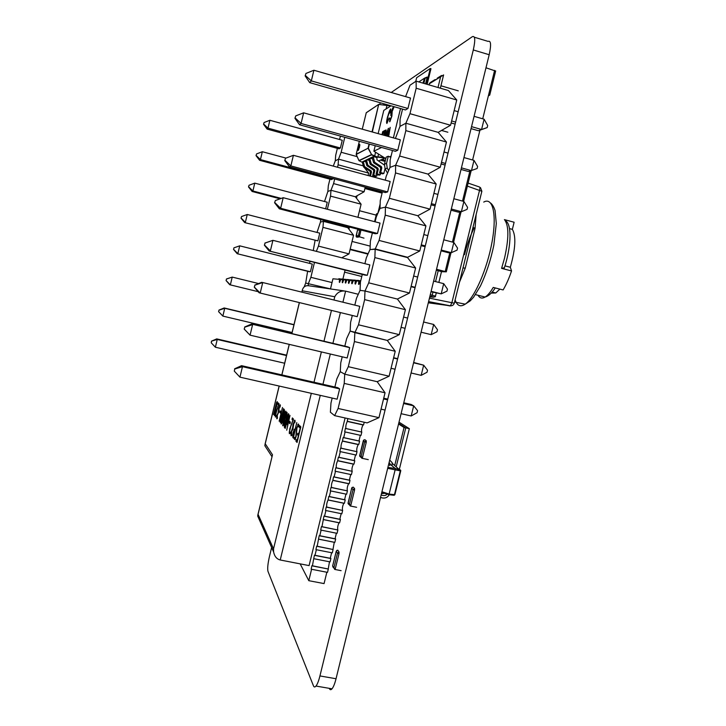 <?xml version="1.0" encoding="UTF-8"?>
<svg xmlns="http://www.w3.org/2000/svg" width="726" height="726" viewBox="0 0 726 726"><rect width="100%" height="100%" fill="white"/><g stroke="black" fill="none" stroke-linecap="round" stroke-linejoin="round"><path stroke-width="1.09" d="M364.116 191.764L355.323 196.737L330.983 190.266L327.862 191.473L330.983 190.266L333.57 183.596L364.116 191.764L365.232 187.172M364.334 167.624L368.654 173.087L368.064 175.511M324.513 201.51L327.862 191.473L328.315 185.774L329.922 179.15M337.372 148.358L335.693 155.319L335.276 160.854L338.525 159.13L362.719 165.709L338.525 159.13L335.276 160.854L333.279 166.1M368.654 173.087L338.116 164.802L337.526 167.252M334.686 178.977L333.57 183.596M338.116 164.802L338.525 159.13L341.156 152.269L357.183 156.653M332.998 178.523L331.555 179.594L259.618 160.31L256.024 155.636L256.559 153.921L256.024 155.636M382.085 193.134L364.906 188.524M382.293 192.263L365.114 187.653M332.88 179.004L260.443 159.584L259.618 160.31M285.953 158.096L262.322 151.725L260.443 159.584L256.187 155.491M256.559 153.921L262.322 151.725M349.152 226.939L347.808 227.683L323.46 221.357L320.465 222.038L323.46 221.357L323.841 220.368M361.094 204.206L330.539 196.12L330.983 190.266L355.323 196.737L361.094 204.206L357.909 217.292M330.539 196.12L327.344 209.279M320.674 219.542L320.465 222.038L317.017 232.438M249.036 185.257L248.51 186.936L249.036 185.257L254.781 183.133L327.254 202.227L325.656 208.834M280.109 198.806L252.131 191.482L248.51 186.936M281.243 198.407L252.902 190.983L252.131 191.482M376.15 215.114L359.506 210.731M254.781 183.133L252.902 190.983L248.664 186.827M339.523 139.483L340.467 136.098M344.786 137.296L341.156 152.269M264.092 122.522L269.881 120.271L342.264 140.245L340.385 148.004L339.006 148.803L267.114 129.092L263.547 124.291L264.092 122.522L263.547 124.291M385.125 161.444L380.324 160.128M385.388 160.355L381.985 159.421M340.385 148.004L267.994 128.139L267.114 129.092M269.881 120.271L267.994 128.139L263.72 124.101M322.961 227.374L323.46 221.357L347.808 227.683L353.544 235.278L322.961 227.374L318.433 246.105L349.015 253.9L341.755 257.794M313.251 250.57L315.048 240.596M353.544 235.278L349.015 253.9M316.355 251.35L318.433 246.105M241.531 216.548L247.257 214.497L319.767 233.146L317.897 240.869L244.662 222.61L241.014 218.181L241.531 216.548L241.014 218.181M367.964 254.127L350.068 249.553M368.146 253.719L350.177 249.127M317.897 240.869L244.662 222.61M370.187 246.114L352.037 241.449M247.257 214.497L245.37 222.328L241.15 218.118M307.615 271.279L305.691 283.067L330.493 288.884L305.691 283.067L304.158 286.924M308.223 285.663L308.423 283.421L310.873 277.323L332.027 282.577M258.138 291.661L229.743 284.737L226.049 280.545L226.539 279.02L226.049 280.545M258.592 283.548L232.22 277.087L230.351 284.901L226.158 280.572M226.421 278.993L232.22 277.087L226.539 279.02M293.994 324.64L224.162 307.96L224.724 308.296L222.855 316.091L218.58 311.635L219.061 310.156L218.58 311.635M292.088 332.508L222.855 316.091L218.689 311.708M293.948 324.821L224.724 308.296L219.061 310.156M224.162 307.96L218.962 310.084M309.539 263.366L310.038 261.278M314.485 262.395L310.873 277.323M345.077 270.09L342.872 279.165M233.89 247.847L239.725 245.833L312.28 264.055L310.419 271.76L309.258 271.687L237.193 253.71L233.518 249.408L234.017 247.829L233.518 249.408M310.419 271.76L237.193 253.71M361.784 276.479L344.578 272.159M234.017 247.829L239.725 245.833L237.847 253.655L233.645 249.39M286.607 355.159L216.738 338.897L217.246 339.45L215.377 347.228L284.646 363.236M286.507 355.558L217.246 339.45L211.511 341.129L211.23 342.79L211.602 341.238M211.23 342.79L215.377 347.228M216.738 338.897L211.511 341.129M399.291 334.659L387.294 340.43L350.141 331.056L354.842 332.635L358.508 324.803L399.291 334.659L405.407 309.693L364.643 299.629L358.508 324.803M364.643 299.629L364.987 291.008L360.06 290.355L364.987 291.008L397.412 299.058L405.407 309.693M344.823 346.157L346.656 338.606L350.141 331.056L350.585 322.471L352.291 315.474M354.814 305.12L356.493 298.232L360.06 290.355L360.432 282.051L362.292 274.419M254.772 285.073L261.614 282.341L262.739 282.541L359.751 306.336L357.228 316.672L259.1 292.778L254.272 287.169L254.989 285.118L254.272 287.169M431.171 334.65L433.676 324.468L437.479 329.731L436.979 331.755L431.171 334.65L421.089 332.199M405.099 328.315L401.088 327.335M433.676 324.468L423.594 321.99M407.613 318.07L403.592 317.09M254.989 285.118L262.739 282.541L260.198 293.077L254.481 287.224M389.118 376.204L377.193 381.704L344.723 374.18L340.249 371.667L344.723 374.18L348.298 366.684L389.118 376.204L395.216 351.284L354.415 341.565L348.298 366.684M354.415 341.565L354.842 332.635L387.294 340.43L395.216 351.284M334.868 387.022L336.846 378.908L340.249 371.667L340.766 362.8L342.227 356.811M349.678 347.654L251.568 324.05L347.754 346.846L349.678 347.654L347.164 357.972L250.062 335.167L244.181 329.078L244.871 327.108L244.181 329.078M413.584 362.8L423.666 365.187L427.523 370.242L427.024 372.266L421.171 375.351L423.666 365.187L413.666 362.474M397.657 358.68L393.646 357.727M421.171 375.351L411.079 372.983M395.08 369.225L391.06 368.282M397.585 359.007L393.565 358.054M244.871 327.108L252.594 324.649L250.062 335.167L244.372 329.214M251.568 324.05L244.68 326.99M409.482 293.023L397.412 299.058L364.987 291.008L368.735 282.831L409.482 293.023L415.617 268.003L374.879 257.603L368.735 282.831M364.906 263.665L366.349 257.757L369.988 249.562L375.16 249.281L407.549 257.603L415.617 268.003M374.879 257.603L375.16 249.281M264.89 243.074L272.912 240.333L369.833 264.917L367.311 275.281L365.223 275.154L269.165 250.996L264.382 245.179L265.117 243.038L264.382 245.179M431.126 291.335L441.19 293.867L443.704 283.657L447.461 289.13L446.962 291.162L441.19 293.867L431.026 291.707M415.054 287.687L411.043 286.679M415.145 287.315L411.134 286.307M367.311 275.281L269.165 250.996M443.704 283.657L433.631 281.098M417.659 277.051L413.648 276.034M265.117 243.038L272.912 240.333L270.362 250.897L264.609 245.143M344.215 383.41L344.723 374.18L377.193 381.704L385.052 392.793L344.215 383.41L338.107 408.466L378.963 417.659L367.12 422.895L334.622 415.635L330.375 412.196L330.965 403.048L332.181 398.066M385.052 392.793L378.963 417.659M334.622 415.635L338.107 408.466M234.788 369.008L234.28 371.104L234.788 369.008L242.466 366.666L241.54 365.668L337.808 387.693L339.632 388.891L337.118 399.182L239.943 377.157L242.466 366.666L339.632 388.891M403.583 403.511L413.684 405.825L417.577 410.671L417.087 412.695L411.188 415.971L413.684 405.825L411.197 404.491L403.765 402.794M387.748 399.128L383.727 398.202M411.188 415.971L401.097 413.684M385.07 410.054L381.05 409.137M387.575 399.854L383.555 398.928M234.28 371.104L239.943 377.157M241.54 365.668L234.616 368.808M440.292 167.243L427.977 174.095L395.643 165.229L390.007 167.407L395.643 165.229L399.645 156.026L440.292 167.243L446.454 142.051L405.834 130.626L399.645 156.026M405.834 130.626L405.879 123.229L399.999 126.351L405.879 123.229L438.186 132.359L446.454 142.051M385.243 180.166L386.196 176.246L390.007 167.407L390.161 159.965L392.467 150.482M395.407 138.439L399.999 126.351L400.09 119.2L402.549 109.109M295.736 115.888L303.64 112.82L400.325 139.809L397.784 150.237L395.398 151.298L299.575 124.781L294.928 118.293L295.736 115.888L294.928 118.293M461.427 167.869L471.464 170.655L473.996 160.373L477.617 166.481L477.109 168.532L468.424 171.499L461.037 169.457M445.102 165.047L441.099 163.94M445.492 163.459L441.49 162.352M397.784 150.237L301.072 123.456L299.575 124.781M473.996 160.373L463.95 157.569M448.024 153.122L444.022 152.006M303.64 112.82L301.072 123.456L295.219 118.011M430.028 209.152L417.795 215.731L385.433 207.137L380.025 208.371L385.433 207.137L389.345 198.28L430.028 209.152L436.181 184.014L395.525 172.933L389.345 198.28M395.525 172.933L395.643 165.229L427.977 174.095L436.181 184.014M375.106 221.802L376.304 216.883L380.025 208.371L380.261 200.639L382.411 191.773M285.536 158.259L293.404 155.31L390.161 181.5L387.63 191.9L385.343 192.562L289.438 166.835L284.755 160.564L285.536 158.259L284.755 160.564M451.327 209.006L461.382 211.702L463.896 201.447L467.571 207.346L467.072 209.387L461.382 211.702L458.442 212.173L451.037 210.186M435.092 205.903L431.081 204.832M435.382 204.723L431.371 203.643M387.63 191.9L290.845 165.918L289.438 166.835M463.896 201.447L453.85 198.733M437.905 194.414L433.903 193.334M293.404 155.31L290.845 165.918L285.019 160.373M450.574 125.244L438.186 132.359L405.879 123.229L409.963 113.683L450.574 125.244L456.754 99.997L416.17 88.227L409.963 113.683M405.589 96.622L410.018 85.214L416.134 81.14L448.414 90.541L456.754 99.997M416.17 88.227L416.134 81.14M305.955 73.435L313.895 70.24L410.499 98.037L407.958 108.492L405.471 109.935L309.73 82.637L305.138 75.921L305.955 73.435L305.138 75.921M478.443 130.744L481.574 129.509L484.106 119.209L487.681 125.534L487.182 127.585L478.443 130.744L471.056 128.638M455.129 124.101L451.136 122.957M487.182 127.585L481.574 129.509L471.546 126.651M455.619 122.104L451.626 120.961M407.958 108.492L311.327 80.895L309.73 82.637M484.106 119.209L474.078 116.323M458.16 111.75L454.158 110.597M313.895 70.24L311.327 80.895L305.446 75.558M385.234 215.15L385.433 207.137L417.795 215.731L425.926 225.895L385.234 215.15L379.072 240.433L419.782 250.969L407.631 257.276L375.242 248.954L371.086 249.508M406.369 257.303L407.631 257.276M370.069 249.245L370.369 241.232L372.384 232.982M425.926 225.895L419.782 250.969M375.242 248.954L379.072 240.433M275.354 200.53L283.185 197.699L380.034 223.091L377.502 233.473L375.306 233.745L279.329 208.798L274.591 202.754L275.354 200.53L274.591 202.754M441.254 250.053L451.318 252.666L453.832 242.439L457.543 248.12L457.044 250.152L451.318 252.666L448.468 252.757L441.063 250.824M425.1 246.677L421.089 245.642M425.291 245.896L421.28 244.862M377.502 233.473L280.635 208.289L279.329 208.798M453.832 242.439L443.767 239.798M427.814 235.614L423.803 234.562M283.185 197.699L280.635 208.289L274.845 202.636M294.157 438.822L294.584 437.37L294.829 438.259L295.3 437.987L295.854 436.317L296.653 427.986L298.504 424.048L298.386 426.843L297.832 425.645L296.952 428.022L296.117 436.535L294.947 439.675L294.157 438.822L295.3 439.076M298.141 425.581L298.713 425.708M297.714 424.746L298.785 424.982M296.09 432.061L296.598 432.179M292.569 428.313L293.059 424.129L294.901 420.236L294.756 422.886L294.52 421.761L294.003 422.26L292.859 429.284L291.634 431.543L291.643 435.573L291.09 435.772L290.908 434.184L291.38 431.28L292.397 428.485L293.068 428.422M292.006 429.266L292.469 429.365M290.908 434.184L291.897 434.402M294.52 421.761L295.046 421.879M294.075 421.044L295.146 421.28M292.587 428.249L293.077 428.358M289.148 422.813L289.529 421.243L290.355 422.151L289.964 423.73L289.148 422.813L290.137 423.031M276.434 406.415L274.437 415.617L276.924 402.939L273.756 414.6M273.539 414.546L276.642 402.286L277.25 401.587L276.651 406.478M276.642 402.286L277.368 402.44M285.835 414.374L285.899 412.54L284.075 417.985L283.04 424.329L286.098 414.428M283.04 424.329L283.603 424.456L282.822 425.799M285.899 412.54L286.362 412.64M282.695 425.772L283.848 417.731L285.908 411.215L286.262 413.475L283.612 424.429M285.327 412.477L285.853 412.595M284.256 412.658L284.32 410.852L282.514 416.243L281.497 422.514L284.519 412.713M281.497 422.514L282.042 422.632L281.271 423.966M281.153 423.939L282.296 415.998L284.338 409.546L284.674 411.769L282.051 422.605M283.757 410.798L284.274 410.916M278.176 412.087L278.657 408.348L280.254 404.763L280.091 407.114L279.909 406.143L279.474 406.624L278.403 412.94L277.35 415.018L277.287 418.575L276.824 418.793L276.697 417.405L277.141 414.8L278.584 412.177M276.697 417.405L277.504 417.586M279.555 405.544L280.445 405.743M277.858 404.246L278.185 402.894L279.083 403.856L276.651 410.735L275.68 414.836L275.753 415.753L276.198 415.526L275.39 417.078L275.807 412.822L278.548 404.99L277.858 404.246L278.929 404.491M275.29 415.662L276.125 415.844M279.691 412.259L280.045 410.789L280.762 411.578L280.408 413.058L279.691 412.259L280.554 412.45M279.156 421.216L282.487 407.458L279.819 419.483L281.643 414.328L280.526 420.309L283.603 408.638L280.245 422.514L281.216 415.571L279.483 421.289M285 426.298L285.917 421.071L284.928 423.149L284.728 425.971L285.264 426.353M285.917 421.071L286.507 421.207M285.999 419.773L287.06 412.295L286.543 419.927L288.34 413.657L284.864 428.004L284.175 425.908L284.683 422.995L285.781 419.973L286.498 419.882M285.354 420.799L286.543 421.062M284.175 425.908L284.783 426.044M284.338 427.387L284.982 427.523M288.413 417.096L285.191 428.394L288.921 414.274L287.478 422.986L290.001 415.408L286.716 430.2L289.193 417.967L286.961 424.529L288.612 417.141M291.997 419.41L292.36 417.913L293.476 419.084L290.699 426.625L289.629 431.162L289.728 432.206L290.264 432.006L289.937 433.522L289.329 433.676L289.738 428.894L292.85 420.318L291.997 419.41L293.322 419.701M289.175 432.052L289.71 432.17M293.458 436.235L294.484 430.645L293.077 434.829L293.758 436.299M294.484 430.645L295.101 430.772M292.805 437.433L293.15 432.569L294.402 429.157L295.119 429.402L296.78 422.586L293.331 438.059L292.805 437.433L293.449 437.578M294.075 429.692L295.3 429.955M292.596 435.781L293.186 435.909M299.284 427.215L299.666 425.645L300.827 426.87L297.043 442.47L295.918 441.136L296.299 439.566L297.17 440.591L298.341 435.772L297.497 434.81L297.878 433.24L298.722 434.193L300.183 428.177L299.284 427.215L300.673 427.514M297.497 434.81L298.831 435.101M295.918 441.136L297.288 441.435M301.925 292.151L302.452 289.692C303.577 286.543 305.809 285.254 309.14 285.817L344.097 290.917M311.309 393.329L273.53 548.847L258.066 514.335L272.504 454.766L265.226 443.758L264.845 445.728L267.386 449.63M302.252 290.781L334.768 296.752C337.182 292.333 340.793 290.464 345.612 291.144L358.281 294.275M273.53 548.847L273.62 551.987C274.519 556.388 276.724 559.056 280.227 559.991L320.266 395.361M258.066 514.335L257.685 516.032L259.037 519.09M272.504 454.766L257.839 514.961M345.104 417.976L309.085 565.599L280.227 559.991M347.799 418.575L347.264 421.261L347.908 418.603M347.455 421.307L347.309 421.443C346.003 424.084 345.54 426.443 345.939 428.512L345.404 428.394L344.678 431.843L345.404 428.394M343.18 437.497L342.454 440.954L343.18 437.497L343.716 437.615L345.095 431.943M342.618 440.991L342.49 441.109C341.211 443.722 340.757 446.082 341.138 448.187L340.603 448.069L339.877 451.527L340.603 448.069M338.38 457.162L337.654 460.629L338.38 457.162L338.915 457.28L340.294 451.617M337.79 460.656L337.681 460.765C336.419 463.342 335.975 465.702 336.338 467.834L335.802 467.725L335.076 471.192L335.802 467.725M333.588 476.81L332.862 480.276L333.588 476.81L334.123 476.918L335.494 471.283M332.971 480.303L332.88 480.394C331.637 482.944 331.192 485.304 331.546 487.473L331.011 487.355L330.285 490.83L331.011 487.355M328.796 496.43L328.07 499.915L328.796 496.43L329.332 496.548L330.702 490.921M328.152 499.924L328.079 499.996C326.863 502.519 326.428 504.879 326.754 507.084L326.219 506.975L325.493 510.451L326.219 506.975M324.014 516.041L323.279 519.526L324.014 516.041L324.549 516.15L325.91 510.541M323.333 519.535L321.972 526.677L321.436 526.568L320.71 530.053L321.436 526.568M319.231 535.625L318.496 539.109L319.231 535.625L319.767 535.734L321.128 530.134M318.532 539.119L317.198 546.242L316.663 546.143L315.928 549.636L316.663 546.143M314.458 555.19L313.723 558.684L314.458 555.19L314.993 555.29L316.355 549.718M314.54 555.336L330.884 558.539L330.067 561.879L313.723 558.684L312.425 565.799L311.89 565.69L311.155 569.193L311.89 565.69M330.484 288.93L332.944 278.793L339.677 279.401C339.196 281.597 339.187 282.595 339.641 282.396L340.948 278.911L340.312 279.383M340.757 279.492L342.636 279.664C342.155 281.906 342.146 282.922 342.618 282.704L343.952 279.174L343.307 279.655M311.971 565.844L328.324 569.021L327.508 572.36L311.155 569.193M316.745 546.279L333.089 549.518L332.272 552.858L315.928 549.636M343.752 279.764L345.685 279.937C345.195 282.223 345.195 283.249 345.685 283.022L347.055 279.437L346.384 279.927M321.527 526.695L337.862 529.998L337.045 533.338L320.71 530.053M346.846 280.045L348.834 280.218C348.335 282.55 348.335 283.594 348.843 283.349L350.032 280.327L349.56 280.209L350.25 279.719L349.56 280.209M326.31 507.093L342.645 510.451L341.828 513.799L325.493 510.451M331.101 487.473L347.427 490.894L346.611 494.243L330.285 490.83M350.032 280.327L352.083 280.517C351.575 282.886 351.584 283.948 352.11 283.694L353.317 280.626L352.845 280.508L353.553 280.009L352.845 280.508M335.893 467.825L352.21 471.31L351.393 474.668L335.076 471.192M353.317 280.626L355.441 280.817C354.923 283.24 354.932 284.311 355.486 284.038L356.711 280.935L356.23 280.808L356.956 280.3L356.23 280.808M340.694 448.16L357.01 451.708L356.185 455.066L339.877 451.527M345.503 428.476L361.802 432.088L360.985 435.446L344.678 431.843M356.711 280.935L358.907 281.125C358.381 283.594 358.399 284.692 358.962 284.401L360.214 281.243L359.733 281.125L360.477 280.608L359.733 281.125M326.854 572.233L324.068 583.595L308.795 580.682L300.156 563.857M308.795 580.682L311.581 569.275M328.324 569.021L312.425 565.799M313.723 558.693L329.495 561.779L328.234 568.866M333.089 549.518L317.198 546.242M318.505 539.146L334.269 542.295L332.998 549.373M319.313 535.761L335.657 539.028L334.84 542.367L318.496 539.109M337.862 529.998L321.972 526.677M339.106 522.738L339.051 522.793C337.826 525.27 337.39 527.62 337.772 529.862M324.095 516.168L340.43 519.498L339.614 522.838L323.279 519.526M342.645 510.451L326.754 507.084M343.906 503.191L343.843 503.263C342.59 505.768 342.155 508.127 342.545 510.333M328.887 496.548L345.213 499.942L344.396 503.29L328.07 499.915M347.427 490.894L331.546 487.473M348.725 483.625L348.634 483.716C347.355 486.248 346.919 488.607 347.327 490.776M333.679 476.918L349.996 480.367L349.179 483.725L332.862 480.276M352.21 471.31L336.338 467.834M353.544 464.041L353.435 464.15C352.128 466.709 351.693 469.069 352.11 471.201M338.479 457.262L354.787 460.774L353.97 464.132L337.654 460.629M357.01 451.708L341.138 448.187M358.372 444.439L358.236 444.557C356.911 447.152 356.466 449.503 356.902 451.608M343.28 437.578L359.588 441.163L358.762 444.521L342.454 440.954M361.802 432.088L345.939 428.512M363.2 424.81L363.045 424.946C361.693 427.578 361.249 429.928 361.693 431.997M364.216 422.242L363.563 424.891L347.264 421.261M360.169 281.443L358.417 281.007L358.562 280.445L357.954 280.39L358.417 281.007M359.815 280.753L358.562 280.445M357.918 280.545L356.956 280.3M356.666 281.125L354.96 280.699L355.096 280.145L354.515 280.091L354.96 280.699M356.321 280.445L355.096 280.145M354.479 280.236L353.553 280.009M353.272 280.808L351.62 280.399L351.747 279.846L351.057 280.345L351.62 280.399M352.927 280.145L351.747 279.846M351.148 279.946L350.25 279.719M349.986 280.508L348.371 280.109L348.507 279.564L347.827 280.055L348.371 280.109M349.651 279.855L348.507 279.564M347.926 279.655L347.055 279.437M346.801 280.218L345.231 279.828L345.358 279.292L344.705 279.773L345.231 279.828M346.474 279.574L345.358 279.292M344.805 279.383L343.952 279.174M343.716 279.937L342.191 279.555L342.318 279.029L341.674 279.51L342.191 279.555M343.389 279.301L342.318 279.029M341.774 279.12L340.948 278.911M340.721 279.655L339.233 279.283L339.36 278.775L338.86 278.73L339.233 279.283M340.403 279.029L339.36 278.775M358.299 281.071L357.818 280.953M357.301 280.98L356.82 280.862M354.86 280.762L354.379 280.644M353.889 280.681L353.417 280.563M351.52 280.463L351.057 280.345M350.585 280.381L350.113 280.263M348.289 280.172L347.827 280.055M347.382 280.091L346.919 279.973M345.159 279.891L344.705 279.773M344.278 279.809L343.825 279.701M342.127 279.619L341.674 279.51M330.884 558.539L330.394 557.75M335.657 539.028L335.149 538.293M340.43 519.498L339.913 518.809M345.213 499.942L344.678 499.307M349.996 480.367L349.451 479.786M354.787 460.774L354.234 460.248M359.588 441.163L359.016 440.682M331.619 552.731L330.257 558.285L314.993 555.29M336.392 533.211L335.031 538.783L319.767 535.734M341.166 513.663L339.804 519.262L324.549 516.15M345.948 494.107L344.578 499.715L329.332 496.548M350.74 474.523L349.36 480.149L334.123 476.918M355.531 454.921L354.152 460.565L338.915 457.28M360.332 435.301L358.943 440.954L343.716 437.615M458.269 90.841L440.945 85.786L440.355 88.191M436.045 79.588L434.892 79.669L430.264 82.573L431.398 82.492M441.562 75.477L437.188 78.227L438.35 78.145M429.093 84.915L429.429 83.363L430.4 82.61M429.375 83.762L443.604 74.923L440.945 85.786M447.86 132.232L441.526 130.444M375.215 145.708L373.881 151.189L381.567 147.469M373.881 151.189L385.815 158.613M391.096 156.117L389.417 156.843L388.292 156.199L386.178 157.125L384.444 164.23L385.116 168.922L387.539 173.133M393.374 137.876L400.516 108.528M391.015 105.814L383.791 110.397L378.146 133.62M386.377 135.916L387.43 131.597L386.241 134.147L386.64 132.495L388.519 128.284L386.64 135.989M381.958 134.682L382.702 131.633L384.399 130.698L382.212 134.755M387.884 116.596C387.076 119.699 386.894 121.414 387.33 121.75L389.163 118.02L386.949 123.384C386.314 123.075 386.522 120.879 387.557 116.786L390.479 108.973C390.969 108.891 390.96 110.089 390.461 112.557L390.043 113.12L389.962 110.706L387.884 116.596M391.849 116.251L389.853 121.696L389.916 118.211L390.161 120.262L391.495 116.523L391.731 113.664L390.652 115.325L392.666 107.92L393.964 107.112L391.568 112.984L392.176 112.14L391.849 116.251M383.691 135.172L384.834 130.462L386.132 129.972L385.388 135.644M387.312 136.179L390.198 127.368L388.673 136.561M388.292 156.199L386.55 163.368L387.221 168.105L388.637 170.565M390.751 157.206L389.417 156.843M386.513 133.648L388.31 128.402M386.513 135.962L387.43 131.597M382.094 134.727L382.702 131.633M382.838 131.669L384.372 130.825M387.466 121.796L389.045 117.939M386.822 123.429L387.557 116.786M387.693 116.832C388.564 113.102 389.508 110.524 390.506 109.091L390.479 108.973M390.234 112.857L390.243 110.642M389.699 121.805L389.916 118.211M390.243 120.344L391.495 116.523M391.632 116.559L391.877 113.701M390.797 115.334L392.666 107.92M392.802 107.956L393.928 107.266M392.067 112.231L391.568 112.984M383.827 135.208L384.834 130.462M384.971 130.499L386.096 129.936M387.457 136.216L387.566 135.145M387.702 135.19L390.198 127.368M425.572 83.889L427.242 77.047L424.601 78.118L422.913 83.118M385.252 135.608L385.624 131.597M388.555 136.524L389.926 128.883M418.811 81.92L424.601 78.118M385.805 131.715L384.753 131.923L383.954 135.245M385.116 135.571L385.669 131.678M389.063 134.473L389.771 128.892L387.584 136.252M388.41 136.488L388.927 134.428M426.443 84.143L430.264 68.489L416.642 77.718L415.753 81.394M427.142 84.343L430.963 68.698L430.264 68.489M358.571 149.928L359.896 144.973M359.542 147.033L358.227 150.454C357.809 149.22 358.272 147.16 359.624 144.274L359.542 147.033M372.329 131.996L378.691 104.399L390.76 105.978M356.203 154.475L368.046 148.222L371.549 154.556L358.943 160.555M366.285 112.693L378.7 104.372M356.203 154.484L359.334 141.316L356.185 154.275L358.943 160.573L356.212 154.484M359.071 160.709L371.313 154.847L377.747 157.152L374.689 155.909L361.866 162.098L359.107 160.727L371.403 154.91L377.756 157.143L376.848 157.551L373.654 156.671L372.565 157.179L372.32 158.168L373.418 157.669L373.654 156.671M361.838 162.089L362.528 162.279M378.536 154.13L377.892 156.789L383.882 157.506M369.389 144.102L368.381 148.258L371.549 154.556L374.689 155.909L375.578 152.26M386.105 108.927L387.04 105.088M381.413 168.142L380.823 166.635M380.633 173.287L380.279 174.757L379.172 175.166L376.05 174.322L377.148 169.83L376.785 168.541L370.16 164.212L368.926 159.72L369.988 159.239L370.224 158.25L369.162 158.74L368.926 159.72M372.211 158.794L370.224 158.25M369.988 159.239L371.231 163.749L377.883 168.105L378.237 169.394L377.139 173.904L376.05 174.322M380.279 174.757L377.139 173.904M384.308 165.02L376.985 159.874L376.848 157.551M373.418 157.669L374.67 162.252L381.422 166.671L381.785 167.987L380.669 172.57L379.553 172.997L382.72 173.859L383.854 173.432L384.998 168.713M383.854 173.432L380.669 172.57M379.553 172.997L380.66 168.432L380.297 167.134L373.572 162.724L372.32 158.168M377.919 169.521L377.339 168.033M377.157 174.621L376.803 176.046L375.732 176.445L372.656 175.61L373.736 171.182L373.382 169.911L366.848 165.646L365.632 161.226L366.657 160.755L366.893 159.784L365.868 160.255L365.632 161.226M368.826 160.31L366.893 159.784M366.657 160.755L367.882 165.201L374.444 169.485L374.798 170.755L373.718 175.211L372.656 175.61M376.803 176.046L373.718 175.211M374.534 170.864L373.963 169.403M373.772 175.91L373.509 176.99M365.532 161.78L363.662 161.272L362.655 161.735L362.428 162.688L363.662 161.272M363.427 162.225L364.634 166.608L371.104 170.828L371.458 172.08L370.46 176.164M369.588 175.928L370.423 172.498L370.069 171.245L363.635 167.044L362.428 162.688M386.341 104.48L386.214 105.016M385.524 104.254L385.27 104.934M383.745 104.816L384.68 104.009M384.099 104.453L383.491 104.789M384.653 493.308L381.468 493.653M386.976 494.052C386.259 495.631 384.308 495.967 381.114 495.068M380.542 497.428C384.39 498.807 387.303 497.9 389.263 494.696M392.031 465.811L392.158 462.653L389.708 460.066M389.109 462.489L389.926 463.487L389.68 465.566M387.902 467.426L395.253 468.47L400.298 469.903L400.725 470.884L394.88 494.678L394.218 495.25L388.964 494.669L395.243 469.413L395.253 468.47L389.989 464.123M392.33 463.415L400.734 470.884L394.88 494.678L394.064 495.277L388.891 494.705M381.767 492.428L388.918 494.678L381.776 492.382M400.734 470.884L400.707 470.303M394.853 494.696L394.173 495.277M482.726 118.819L488.68 94.571L489.723 95.133L488.371 95.85M472.608 159.992L479.922 130.208M495.586 71.057L485.984 67.79M436.535 269.273L446.308 271.833L441.49 271.696M436.326 270.136L441.499 271.642L438.849 282.423M398.565 423.975L404.055 427.487L394.744 465.384M399.01 422.16L409.337 428.667L405.77 427.868L396.251 466.609L405.77 427.868L404.055 427.487M405.77 427.868L398.71 423.376L405.77 427.868M428.866 300.5L430.001 296.834L428.866 300.51M409.337 428.667L399.382 469.159M462.988 267.958L465.275 268.103L475.04 228.436L473.016 227.211M478.08 295.264C479.75 298.232 482.1 298.822 485.113 297.043C487.672 295.446 490.386 292.242 493.244 287.423L503.109 289.946C506.222 284.728 509.035 278.385 511.54 270.943L501.584 268.357L504.361 267.794M474.096 228.082C470.212 235.778 467.027 244.626 464.531 254.635M504.28 268.048C510.859 248.174 511.957 226.857 506.567 221.512L504.425 219.624L514.126 222.238L512.365 229.362L509.47 228.59M510.351 221.221L514.126 222.238M428.304 302.806L450.447 305.827L451.926 302.533L479.541 190.294C480.104 188.161 480.04 187.045 479.332 186.945L468.116 183.097M464.776 260.688L471.355 233.972M481.846 191.337L472.154 230.705M504.969 265.87L510.324 267.259L511.54 270.943M510.324 267.259C515.542 248.818 516.222 236.186 512.365 229.362M491.221 293.104L495.785 292.968L499.878 289.12M379.653 104.48L380.306 102.765M364.261 166.172L364.007 167.207M357.074 195.748L356.475 198.225M349.478 227.029L348.952 229.198M271.633 547.504L269.455 556.47C267.83 563.666 267.331 568.621 267.967 571.344L313.432 685.78C314.049 687.259 314.902 687.35 315.991 686.061L332.018 688.811C333.461 687.014 334.804 683.656 336.038 678.737L319.93 675.942C318.696 680.879 317.38 684.246 315.991 686.061M319.93 675.942L473.298 49.958L489.188 54.731C491.348 44.803 490.967 40.357 488.063 41.391L474.368 37.235M489.188 54.731L336.038 678.737M329.314 688.502C329.985 689.99 330.884 690.09 332.018 688.811M391.214 92.483L472.399 36.645C475.167 35.565 475.466 40.003 473.298 49.958M296.135 433.504L296.598 433.603M265.226 443.758L279.192 386.06M281.888 374.906L289.284 344.378M291.888 333.606L299.393 302.606M334.768 296.752L333.978 300.01M331.455 310.401L323.968 341.211M321.373 351.91L314.004 382.248M322.952 384.299L330.321 354.016M332.916 343.334L340.394 312.579M342.917 302.207L345.612 291.144M380.161 203.97L377.91 213.217M440.637 76.702L438.005 87.51M384.444 164.23L386.55 163.368M385.116 168.922L387.221 168.105M423.893 83.399L425.137 78.317M427.242 77.047L425.245 78.344M366.249 112.784L362.265 129.192L366.258 112.775L378.691 104.399L372.011 131.905M377.747 157.152L384.608 157.969L377.765 157.143M384.907 158.15L378.555 160.9M369.071 144.011L368.046 148.222L356.185 154.266M372.075 164.43L371.013 164.893M378.237 169.394L377.148 169.83M377.647 167.915L376.549 168.359M375.542 162.951L374.435 163.423M381.785 167.987L380.66 168.432M381.186 166.481L380.061 166.944M368.726 165.873L367.683 166.318M374.798 170.755L373.736 171.182M374.208 169.303L373.146 169.73M365.459 167.27L364.452 167.706M371.458 172.08L370.423 172.498M370.877 170.646L369.843 171.064M385.515 104.961L386.277 104.462M357.591 230.078L359.742 230.106L358.39 235.669L356.085 235.95L357.428 230.451L358.426 229.67M359.905 229.743L360.994 230.024M360.931 230.333L359.57 235.905L358.39 235.669L359.125 236.939L356.82 237.202L356.085 235.977M359.125 236.939L359.57 235.905M377.901 213.181L376.386 214.243L377.565 213.998M376.377 214.288L374.58 221.657L376.594 213.78M360.55 456.99L359.669 455.565L363.318 440.682L364.724 441.835L361.058 456.817L359.688 455.492M363.327 440.618L364.797 439.675M364.869 439.693L366.285 440.836L364.724 441.835L366.24 442.325L362.564 457.316L361.058 456.817L361.875 458.251M366.24 442.325L366.285 440.836M362.002 458.36L362.564 457.316M348.798 504.443L348.072 502.982L351.702 488.135L353.036 489.596L349.387 504.543L348.099 502.882M351.729 488.044L353.163 487.119M353.263 487.137L354.606 488.589L353.036 489.596L354.542 490.132L350.876 505.087L349.387 504.543L350.25 505.986M354.542 490.132L354.606 488.589M350.322 506.067L350.876 505.087M333.107 567.315L332.653 566.026L336.274 551.225L337.508 553.094L333.86 567.986L332.68 565.89M336.31 551.098L337.699 550.199M337.826 550.217L339.069 552.069L337.508 553.094L338.988 553.684L335.339 568.585L333.86 567.986L334.768 569.438M338.988 553.684L339.069 552.069M334.804 569.493L335.339 568.585M387.675 468.343L400.307 470.856L394.454 494.66L389.19 494.079L381.93 491.747M494.624 70.368L488.68 94.571M469.876 171.1L462.516 201.075M459.848 211.947L452.443 242.076M449.83 252.712L445.21 271.497M435.482 296.144L432.206 295.201L431.453 296.644L433.54 297.261L429.783 296.807M438.241 270.626L435.555 281.588M432.95 292.188L432.206 295.201L430.291 294.72M429.91 296.253L431.453 296.644M428.603 301.608L450.447 305.827C452.407 305.846 453.696 304.965 454.313 303.205L429.447 298.141M455.138 299.874C457.144 305.855 460.511 307.279 465.23 304.149C474.613 297.805 487.318 268.801 492.119 241.567C497.038 214.27 492.763 196.773 483.734 202.082M465.275 268.103L459.485 282.187M476.147 214.506L475.04 228.436M501.584 268.357L504.516 258.202C508.999 238.21 508.962 225.35 504.425 219.624M450.047 305.955L428.558 301.798M480.494 187.607L481.864 191.283L467.372 186.119M298.658 424.32L298.059 424.184M295.627 438.268L295.164 438.168M293.014 428.621L292.397 428.485M295.037 420.49L294.484 420.372M278.548 412.323L278.067 412.214M286.761 420.191L285.781 419.973M295.028 429.293L294.402 429.157M302.37 290.037L301.862 292.133M299.33 302.588L291.825 333.597M289.22 344.36L281.833 374.888M279.129 386.041L265.008 444.376M257.685 516.032L273.62 551.987M264.845 445.728L271.969 456.654M339.051 522.793L323.288 519.589M343.843 503.263L328.079 499.996M348.634 483.716L332.88 480.394M353.435 464.15L337.681 460.765M358.236 444.557L342.49 441.109M363.045 424.946L347.309 421.443M380.161 203.906L377.874 213.29M429.393 83.508L429.057 84.897M371.231 163.749L370.16 164.212M377.883 168.105L376.785 168.541M374.67 162.252L373.572 162.724M381.422 166.671L380.297 167.134M367.882 165.201L366.848 165.646M374.444 169.485L373.382 169.911M364.634 166.608L363.635 167.044M371.104 170.828L370.069 171.245M357.41 230.46L356.221 236.776L358.526 236.504L363.989 238.155M363.717 440.01L359.679 456.2L362.165 458.315L368.264 459.64M351.683 488.099L348.063 503.563L350.495 506.031L356.602 507.292M352.21 487.373L351.683 488.072M335.711 553.375L332.644 565.935M336.256 551.179L335.711 553.366M336.982 550.335L336.256 551.143M332.635 565.962L334.985 569.474L341.102 570.663M389.045 462.761L389.926 463.487M495.667 70.948L489.723 95.133M471.065 171.091L463.624 201.374M461.074 211.756L453.55 242.366M451.018 252.675L446.308 271.833M436.253 293.014L435.482 296.126C435.654 297.079 434.357 297.233 431.589 296.589L429.937 296.172M454.594 302.061L465.23 304.149L470.257 300.836L473.615 297.161L480.458 285.99C486.257 273.738 490.731 260.099 493.862 245.079L496.303 223.544L495.059 210.486C493.889 206.964 492.419 204.496 490.658 203.08M475.476 294.611L485.113 297.043C488.516 296.108 491.892 293.068 495.259 287.941M454.313 303.205L464.767 260.734M472.127 230.841L471.355 233.981M492.201 292.052L495.785 292.968"/></g></svg>

